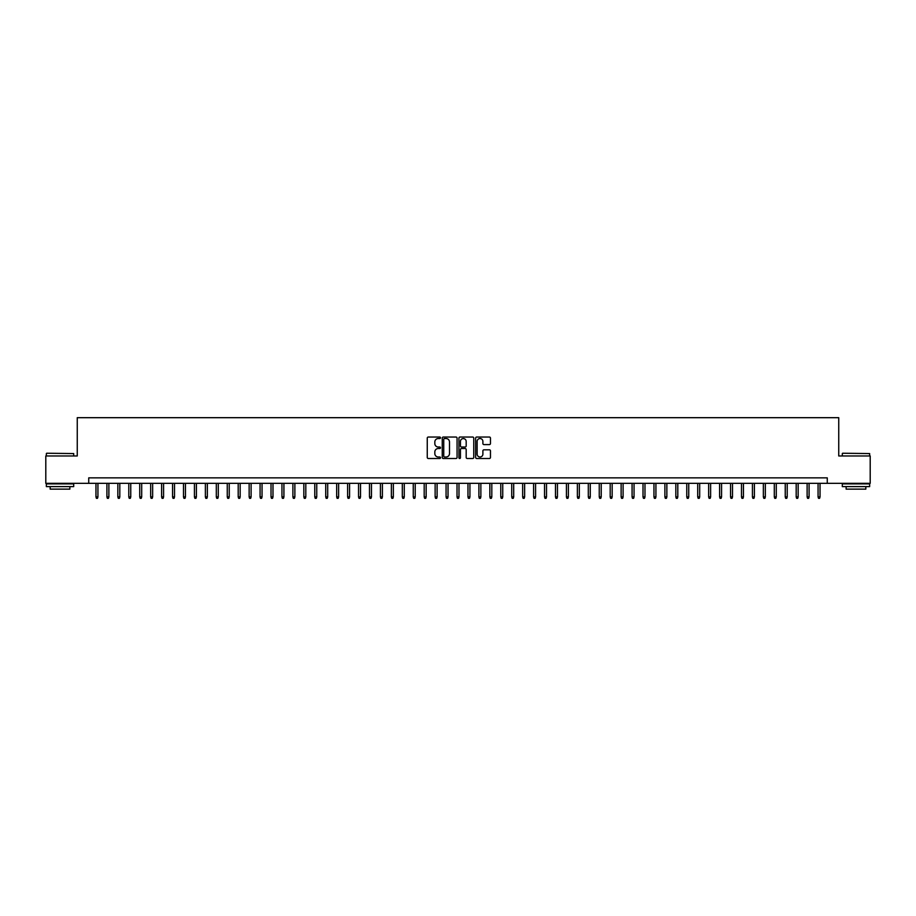 <?xml version="1.0" encoding="UTF-8"?>
<svg xmlns="http://www.w3.org/2000/svg" width="916" height="916" viewBox="0 0 916 916"><rect width="100%" height="100%" fill="white"/><g stroke="black" fill="none" stroke-linecap="round" stroke-linejoin="round"><path stroke-width="1.37" d="M440.493 437.779A0.756 0.756 0 0 0 439.749 437.035L428.333 437.035A1.076 1.076 0 0 0 427.257 438.1L427.257 457.439A1.076 1.076 0 0 0 428.333 458.504L439.749 458.504A0.756 0.756 0 0 0 440.493 457.76A0.756 0.756 0 0 0 439.749 457.004L438.272 457.004A3.435 3.435 0 0 1 434.825 453.569L434.825 451.954A3.435 3.435 0 0 1 438.272 448.519L439.749 448.519A0.756 0.756 0 0 0 440.493 447.775A0.756 0.756 0 0 0 439.749 447.019L438.272 447.019A3.435 3.435 0 0 1 434.825 443.584L434.825 441.97A3.435 3.435 0 0 1 438.272 438.535L439.749 438.535A0.756 0.756 0 0 0 440.493 437.779M489.384 444.603A1.076 1.076 0 0 0 490.461 443.527L490.461 438.1A1.076 1.076 0 0 0 489.384 437.035L476.709 437.035A1.076 1.076 0 0 0 475.644 438.1L475.644 457.439A1.076 1.076 0 0 0 476.709 458.504L489.384 458.504A1.076 1.076 0 0 0 490.461 457.439L490.461 450.89A1.076 1.076 0 0 0 489.384 449.813L483.957 449.813A1.076 1.076 0 0 0 482.892 450.89L482.892 454.13A2.874 2.874 0 0 1 480.018 457.004A2.874 2.874 0 0 1 477.144 454.13L477.144 441.409A2.874 2.874 0 0 1 480.018 438.535A2.874 2.874 0 0 1 482.892 441.409L482.892 443.527A1.076 1.076 0 0 0 483.957 444.603L489.384 444.603M88.737 483.327L45.8 483.327L45.8 455.973L77.253 455.973L77.253 417.685L838.747 417.685L838.747 455.973L870.2 455.973L870.2 483.327L827.263 483.327L827.263 477.854L88.737 477.854L88.737 483.327L827.263 483.327M457.061 438.1A1.076 1.076 0 0 0 455.985 437.035L443.31 437.035A1.076 1.076 0 0 0 442.245 438.1L442.245 457.439A1.076 1.076 0 0 0 443.31 458.504L455.985 458.504A1.076 1.076 0 0 0 457.061 457.439L457.061 438.1M460.015 437.035L472.69 437.035A1.076 1.076 0 0 1 473.755 438.1L473.755 457.439A1.076 1.076 0 0 1 472.69 458.504L467.263 458.504A1.076 1.076 0 0 1 466.187 457.439L466.187 449.596A1.076 1.076 0 0 0 465.11 448.519L461.515 448.519A1.076 1.076 0 0 0 460.439 449.596L460.439 457.76A0.756 0.756 0 0 1 459.695 458.504A0.756 0.756 0 0 1 458.939 457.76L458.939 438.1A1.076 1.076 0 0 1 460.015 437.035M444.5 438.535A0.756 0.756 0 0 0 443.745 439.291L443.745 456.26A0.756 0.756 0 0 0 444.5 457.004L446.058 457.004A3.435 3.435 0 0 0 449.493 453.569L449.493 441.97A3.435 3.435 0 0 0 446.058 438.535L444.5 438.535M466.187 441.466A2.874 2.874 0 0 0 463.313 438.592A2.874 2.874 0 0 0 460.439 441.466L460.439 445.943A1.076 1.076 0 0 0 461.515 447.019L465.11 447.019A1.076 1.076 0 0 0 466.187 445.943L466.187 441.466M97.932 496.896L97.497 498.315L96.398 498.315L95.962 496.896L97.932 496.896L97.932 483.327M95.962 496.896L95.962 483.327M46.67 453.237L73.704 453.569L46.67 453.237M60.021 486.614L46.35 486.614L46.35 483.877L73.704 483.877L73.704 486.614L60.021 486.614M69.868 486.614L69.868 489.133L50.174 489.133L50.174 486.614M842.628 453.237L869.65 453.569L842.628 453.237M855.979 486.614L842.296 486.614L842.296 483.877L869.65 483.877L869.65 486.614L855.979 486.614M865.826 486.614L865.826 489.133L846.132 489.133L846.132 486.614M108.878 496.896L108.431 498.315L107.344 498.315L106.909 496.896L108.878 496.896L108.878 483.327M106.909 496.896L106.909 483.327M119.813 496.896L119.378 498.315L118.278 498.315L117.843 496.896L119.813 496.896L119.813 483.327M117.843 496.896L117.843 483.327M130.759 496.896L130.324 498.315L129.225 498.315L128.79 496.896L130.759 496.896L130.759 483.327M128.79 496.896L128.79 483.327M141.694 496.896L141.259 498.315L140.171 498.315L139.724 496.896L141.694 496.896L141.694 483.327M139.724 496.896L139.724 483.327M152.64 496.896L152.205 498.315L151.106 498.315L150.671 496.896L152.64 496.896L152.64 483.327M150.671 496.896L150.671 483.327M163.575 496.896L163.14 498.315L162.052 498.315L161.605 496.896L163.575 496.896L163.575 483.327M161.605 496.896L161.605 483.327M174.521 496.896L174.086 498.315L172.987 498.315L172.551 496.896L174.521 496.896L174.521 483.327M172.551 496.896L172.551 483.327M185.456 496.896L185.021 498.315L183.933 498.315L183.486 496.896L185.456 496.896L185.456 483.327M183.486 496.896L183.486 483.327M196.402 496.896L195.967 498.315L194.868 498.315L194.432 496.896L196.402 496.896L196.402 483.327M194.432 496.896L194.432 483.327M207.348 496.896L206.901 498.315L205.814 498.315L205.379 496.896L207.348 496.896L207.348 483.327M205.379 496.896L205.379 483.327M218.283 496.896L217.848 498.315L216.749 498.315L216.313 496.896L218.283 496.896L218.283 483.327M216.313 496.896L216.313 483.327M229.229 496.896L228.782 498.315L227.695 498.315L227.26 496.896L229.229 496.896L229.229 483.327M227.26 496.896L227.26 483.327M240.164 496.896L239.729 498.315L238.629 498.315L238.194 496.896L240.164 496.896L240.164 483.327M238.194 496.896L238.194 483.327M251.11 496.896L250.675 498.315L249.576 498.315L249.141 496.896L251.11 496.896L251.11 483.327M249.141 496.896L249.141 483.327M262.045 496.896L261.61 498.315L260.51 498.315L260.075 496.896L262.045 496.896L262.045 483.327M260.075 496.896L260.075 483.327M272.991 496.896L272.556 498.315L271.457 498.315L271.022 496.896L272.991 496.896L272.991 483.327M271.022 496.896L271.022 483.327M283.926 496.896L283.491 498.315L282.403 498.315L281.956 496.896L283.926 496.896L283.926 483.327M281.956 496.896L281.956 483.327M294.872 496.896L294.437 498.315L293.338 498.315L292.902 496.896L294.872 496.896L294.872 483.327M292.902 496.896L292.902 483.327M305.807 496.896L305.371 498.315L304.284 498.315L303.837 496.896L305.807 496.896L305.807 483.327M303.837 496.896L303.837 483.327M316.753 496.896L316.318 498.315L315.219 498.315L314.783 496.896L316.753 496.896L316.753 483.327M314.783 496.896L314.783 483.327M327.699 496.896L327.252 498.315L326.165 498.315L325.73 496.896L327.699 496.896L327.699 483.327M325.73 496.896L325.73 483.327M338.634 496.896L338.199 498.315L337.099 498.315L336.664 496.896L338.634 496.896L338.634 483.327M336.664 496.896L336.664 483.327M349.58 496.896L349.133 498.315L348.046 498.315L347.611 496.896L349.58 496.896L349.58 483.327M347.611 496.896L347.611 483.327M360.515 496.896L360.08 498.315L358.98 498.315L358.545 496.896L360.515 496.896L360.515 483.327M358.545 496.896L358.545 483.327M371.461 496.896L371.014 498.315L369.927 498.315L369.491 496.896L371.461 496.896L371.461 483.327M369.491 496.896L369.491 483.327M382.396 496.896L381.961 498.315L380.861 498.315L380.426 496.896L382.396 496.896L382.396 483.327M380.426 496.896L380.426 483.327M393.342 496.896L392.907 498.315L391.808 498.315L391.372 496.896L393.342 496.896L393.342 483.327M391.372 496.896L391.372 483.327M404.277 496.896L403.841 498.315L402.754 498.315L402.307 496.896L404.277 496.896L404.277 483.327M402.307 496.896L402.307 483.327M415.223 496.896L414.788 498.315L413.689 498.315L413.253 496.896L415.223 496.896L415.223 483.327M413.253 496.896L413.253 483.327M426.158 496.896L425.722 498.315L424.635 498.315L424.188 496.896L426.158 496.896L426.158 483.327M424.188 496.896L424.188 483.327M437.104 496.896L436.669 498.315L435.569 498.315L435.134 496.896L437.104 496.896L437.104 483.327M435.134 496.896L435.134 483.327M448.038 496.896L447.603 498.315L446.516 498.315L446.069 496.896L448.038 496.896L448.038 483.327M446.069 496.896L446.069 483.327M458.985 496.896L458.55 498.315L457.45 498.315L457.015 496.896L458.985 496.896L458.985 483.327M457.015 496.896L457.015 483.327M469.931 496.896L469.484 498.315L468.397 498.315L467.962 496.896L469.931 496.896L469.931 483.327M467.962 496.896L467.962 483.327M480.866 496.896L480.431 498.315L479.331 498.315L478.896 496.896L480.866 496.896L480.866 483.327M478.896 496.896L478.896 483.327M491.812 496.896L491.365 498.315L490.278 498.315L489.842 496.896L491.812 496.896L491.812 483.327M489.842 496.896L489.842 483.327M502.747 496.896L502.311 498.315L501.212 498.315L500.777 496.896L502.747 496.896L502.747 483.327M500.777 496.896L500.777 483.327M513.693 496.896L513.246 498.315L512.159 498.315L511.723 496.896L513.693 496.896L513.693 483.327M511.723 496.896L511.723 483.327M524.628 496.896L524.192 498.315L523.093 498.315L522.658 496.896L524.628 496.896L524.628 483.327M522.658 496.896L522.658 483.327M535.574 496.896L535.139 498.315L534.039 498.315L533.604 496.896L535.574 496.896L535.574 483.327M533.604 496.896L533.604 483.327M546.509 496.896L546.073 498.315L544.986 498.315L544.539 496.896L546.509 496.896L546.509 483.327M544.539 496.896L544.539 483.327M557.455 496.896L557.02 498.315L555.92 498.315L555.485 496.896L557.455 496.896L557.455 483.327M555.485 496.896L555.485 483.327M568.389 496.896L567.954 498.315L566.867 498.315L566.42 496.896L568.389 496.896L568.389 483.327M566.42 496.896L566.42 483.327M579.336 496.896L578.901 498.315L577.801 498.315L577.366 496.896L579.336 496.896L579.336 483.327M577.366 496.896L577.366 483.327M590.27 496.896L589.835 498.315L588.748 498.315L588.301 496.896L590.27 496.896L590.27 483.327M588.301 496.896L588.301 483.327M601.217 496.896L600.782 498.315L599.682 498.315L599.247 496.896L601.217 496.896L601.217 483.327M599.247 496.896L599.247 483.327M612.163 496.896L611.716 498.315L610.628 498.315L610.193 496.896L612.163 496.896L612.163 483.327M610.193 496.896L610.193 483.327M623.098 496.896L622.662 498.315L621.563 498.315L621.128 496.896L623.098 496.896L623.098 483.327M621.128 496.896L621.128 483.327M634.044 496.896L633.597 498.315L632.509 498.315L632.074 496.896L634.044 496.896L634.044 483.327M632.074 496.896L632.074 483.327M644.978 496.896L644.543 498.315L643.444 498.315L643.009 496.896L644.978 496.896L644.978 483.327M643.009 496.896L643.009 483.327M655.925 496.896L655.49 498.315L654.39 498.315L653.955 496.896L655.925 496.896L655.925 483.327M653.955 496.896L653.955 483.327M666.859 496.896L666.424 498.315L665.325 498.315L664.89 496.896L666.859 496.896L666.859 483.327M664.89 496.896L664.89 483.327M677.806 496.896L677.371 498.315L676.271 498.315L675.836 496.896L677.806 496.896L677.806 483.327M675.836 496.896L675.836 483.327M688.74 496.896L688.305 498.315L687.218 498.315L686.771 496.896L688.74 496.896L688.74 483.327M686.771 496.896L686.771 483.327M699.687 496.896L699.252 498.315L698.152 498.315L697.717 496.896L699.687 496.896L699.687 483.327M697.717 496.896L697.717 483.327M710.621 496.896L710.186 498.315L709.098 498.315L708.652 496.896L710.621 496.896L710.621 483.327M708.652 496.896L708.652 483.327M721.568 496.896L721.132 498.315L720.033 498.315L719.598 496.896L721.568 496.896L721.568 483.327M719.598 496.896L719.598 483.327M732.514 496.896L732.067 498.315L730.979 498.315L730.544 496.896L732.514 496.896L732.514 483.327M730.544 496.896L730.544 483.327M743.448 496.896L743.013 498.315L741.914 498.315L741.479 496.896L743.448 496.896L743.448 483.327M741.479 496.896L741.479 483.327M754.395 496.896L753.948 498.315L752.86 498.315L752.425 496.896L754.395 496.896L754.395 483.327M752.425 496.896L752.425 483.327M765.329 496.896L764.894 498.315L763.795 498.315L763.36 496.896L765.329 496.896L765.329 483.327M763.36 496.896L763.36 483.327M776.276 496.896L775.829 498.315L774.741 498.315L774.306 496.896L776.276 496.896L776.276 483.327M774.306 496.896L774.306 483.327M787.21 496.896L786.775 498.315L785.676 498.315L785.241 496.896L787.21 496.896L787.21 483.327M785.241 496.896L785.241 483.327M798.157 496.896L797.722 498.315L796.622 498.315L796.187 496.896L798.157 496.896L798.157 483.327M796.187 496.896L796.187 483.327M809.091 496.896L808.656 498.315L807.568 498.315L807.122 496.896L809.091 496.896L809.091 483.327M807.122 496.896L807.122 483.327M820.038 496.896L819.602 498.315L818.503 498.315L818.068 496.896L820.038 496.896L820.038 483.327M818.068 496.896L818.068 483.327M46.35 455.973L46.35 453.569M73.704 455.973L73.704 453.569M842.296 455.973L842.296 453.569M869.65 455.973L869.65 453.569"/></g></svg>
